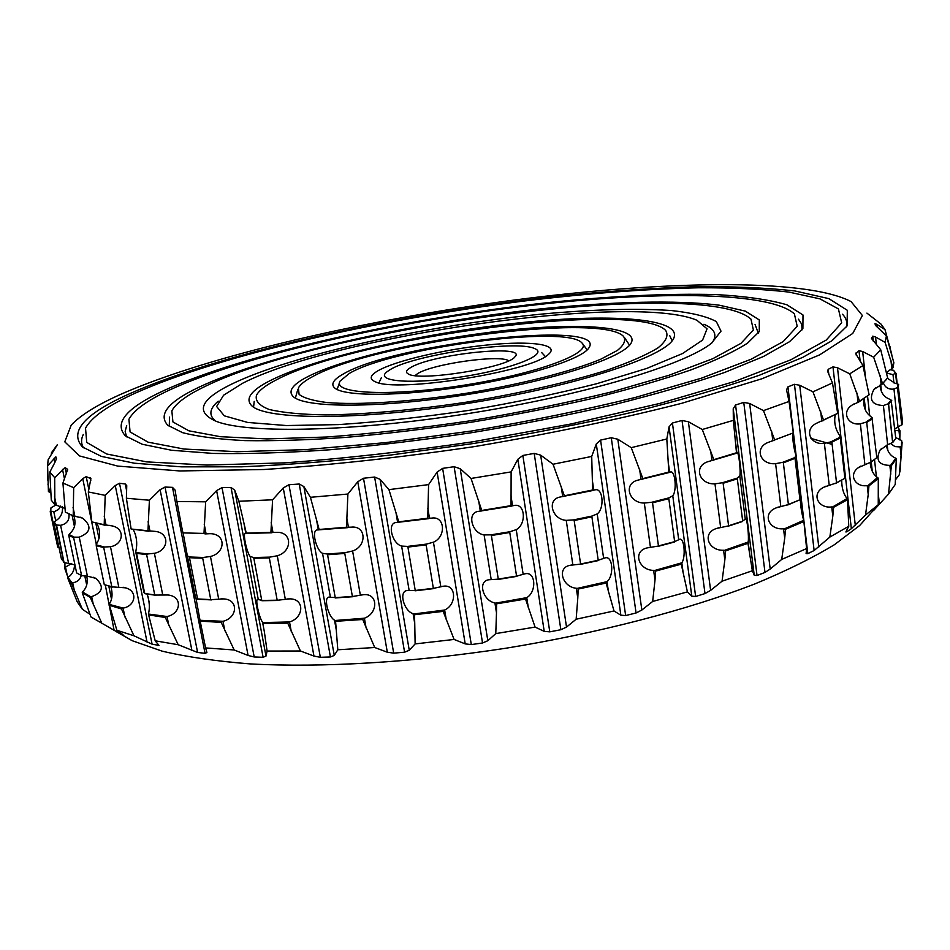 <?xml version="1.0" encoding="UTF-8"?>
<svg xmlns="http://www.w3.org/2000/svg" width="950" height="950" viewBox="0 0 950 950"><rect width="100%" height="100%" fill="white"/><g stroke="black" fill="none" stroke-linecap="round" stroke-linejoin="round"><path stroke-width="1.43" d="M508.749 360.751C499.581 354.303 431.87 364.004 417.43 373.766L415.079 375.594M410.222 367.84C406.101 370.334 405.424 372.353 408.191 373.896C418.819 381.734 507.086 367.757 514.769 357.022C529.233 343.781 430.872 354.219 410.222 367.84M390.046 369.692C413.606 354.73 516.159 339.625 534.506 348.519C549.456 353.946 513.523 368.754 463.256 376.628C413.001 384.667 374.253 381.698 386.804 371.913L390.046 369.692M116.707 631.893L132.204 640.704L162.07 651.13C186.687 656.949 216.006 661.2 250.04 663.896C321.575 667.826 412.977 662.506 506.255 648.173C599.403 632.985 687.978 609.793 754.799 583.953C786.327 570.879 812.903 557.769 834.516 544.635L859.703 525.481L872.409 511.349M831.678 444.267L810.956 438.413M541.595 352.474L545.359 356.523M378.955 382.874L381.282 377.863M67.759 578.146L68.032 577.362L71.951 582.932L71.499 583.478L67.759 578.146L77.199 601.766L82.389 609.294L89.87 614.211M82.27 592.729L82.436 591.921L90.796 596.79L90.262 597.396L82.27 592.729L90.974 616.977L118.441 632.771L123.037 634.695L116.897 630.266L133.938 635.776L152.095 644.183L158.971 645.383L155.194 640.811L178.196 644.729L197.612 652.448L205.046 653.339L206.91 652.531L205.592 647.936L234.163 649.978L248.081 655.464L254.208 656.972L263.114 657.281L266 656.082L267.081 651.059L300.426 650.999L313.951 656.07L320.34 657.293L330.434 656.972L334.281 655.429L337.808 649.776L374.716 647.508L387.315 652.211L393.692 653.149L404.593 652.199L409.26 650.287L415.126 643.922L454.088 639.445L465.203 643.886L471.295 644.575L482.541 642.996L487.825 640.716L495.781 633.602L535.076 627.083L544.219 631.358L549.777 631.845L560.856 629.719L566.521 627.083L576.151 619.222L614.009 610.969L620.861 615.208L625.646 615.553L636.072 612.976L641.856 610.031L652.662 601.469L687.42 591.886L691.802 596.208L695.637 596.469L704.995 593.572L710.624 590.378L722.047 581.21L752.364 570.748L754.241 575.261L757.043 575.522L764.988 572.423L770.212 569.062L781.707 559.419L806.609 548.577L806.099 553.589L807.821 553.648L814.126 550.513L829.849 537.071L848.766 526.276L846.117 531.371L845.904 531.988L846.783 531.774L851.354 528.699L865.521 515.043L878.251 504.699L873.477 510.673L888.511 494.107L895.221 484.512L896.289 458.921L891.385 465.642L888.511 494.107M895.589 479.667L899.27 474.846L900.256 469.134M377.898 370.809C395.544 360.656 445.526 349.089 488.407 344.874C531.43 340.539 560.536 344.482 548.364 354.445C531.822 371.604 396.483 393.039 375.452 381.829C369.087 379.145 369.906 375.476 377.898 370.809M873.727 318.416L868.834 314.616M866.911 313.108L881.101 324.176L884.984 329.591L891.777 354.279M897.94 427.013L900.006 430.825L899.793 439.945M897.168 383.717L896.087 373.54L895.553 373.077L893.012 374.656L886.599 373.029M900.006 430.825L894.936 430.445M884.984 329.591L876.992 324.437L877.313 327.465M886.421 335.896L893.855 362.71L892.988 367.769L885.103 342.368L886.421 335.896L875.366 325.256L875.033 323.57L876.992 324.437M894.769 428.913L901.74 424.804L897.465 387.529L897.988 384.073L894.912 383.194L887.312 378.207M900.861 446.785L900.137 446.939L901.039 455.383L901.657 440.515L895.696 437.534M901.419 447.165L901.657 440.515M902.144 442.094L902.12 443.139M901.039 455.383L899.27 474.846M897.465 387.529L893.974 389.037C888.761 389.69 885.21 387.647 883.334 382.921M886.492 372.566L892.988 367.769M900.137 446.939L894.9 446.583L890.803 443.662M885.103 342.368L875.556 337.001L876.399 344.755M891.385 465.642L889.865 465.381C878.691 465.144 875.413 460.061 880.033 450.134L887.633 444.754L892.632 442.51L888.464 403.75L883.405 405.531C871.756 404.973 868.609 399.594 873.964 389.381L881.98 384.311L885.887 379.917L882.538 383.551L873.656 357.212L880.721 349.766L871.459 338.426L872.741 336.169L875.556 337.001M880.721 349.766L887.597 377.779L885.887 379.917M887.882 403.976L891.148 400.093L888.939 398.893C883.441 396.542 880.484 391.923 880.08 385.023M890.708 465.239L895.85 458.221L895.28 457.995C890.34 455.762 887.383 451.523 886.421 445.253M873.656 357.212L862.659 351.524L865.331 375.856M862.956 365.56L869.107 394.784L859.56 401.161L849.751 373.837L862.956 365.56L855.748 353.78L858.978 350.692L862.659 351.524M867.219 485.557L868.217 494.558L868.941 485.878L867.219 485.557C855.546 487.623 847.994 474.81 858.456 467.59L871.079 462.032L866.673 422.014L865.806 422.263L871.981 417.952L870.829 416.527C865.284 412.431 863.016 406.469 864.025 398.644M868.181 485.438L877.515 477.553C873.216 474.549 870.782 469.585 870.212 462.674M868.941 485.878L878.287 478.586L878.251 504.699M868.217 494.558L865.521 515.043M865.806 422.263L860.367 423.807C848.148 425.933 840.893 412.039 852.162 405.044L858.919 401.921L869.107 394.784M849.751 373.837L837.496 367.757L855.285 525.196M832.449 382.945L837.71 413.333L823.567 420.137L812.962 391.827L832.449 382.945L827.521 371.07L828.234 369.312L832.972 366.878L837.496 367.757M831.725 506.932L832.806 516.194L833.625 507.312L831.725 506.932C817.998 508.796 810.837 493.537 823.852 487.207L836.546 482.873L831.82 441.679L830.68 441.94L839.847 437.356L839.895 435.682C835.43 429.519 833.863 422.631 835.181 415.031M832.782 506.849L847.032 498.536C843.457 493.929 841.688 487.813 841.712 480.213M833.625 507.312L847.519 499.676L848.766 526.276M832.806 516.194L829.849 537.071M830.68 441.94L824.386 443.401C810.077 445.348 803.32 429.067 817.107 422.988L837.71 413.333M812.962 391.827L799.722 385.261L818.781 547.034M789.046 401.434L793.297 432.891L774.678 439.886L763.467 410.614L789.046 401.434L786.529 389.844L787.93 386.864L794.449 384.311L799.722 385.261M783.536 528.794L784.7 538.282L785.555 529.257L783.536 528.794C768.479 530.159 761.734 513.166 776.328 507.822L789.082 504.367L788.393 504.474L783.358 462.84L783.976 462.116L782.574 462.365L794.651 457.674L796.017 455.774C793.725 447.889 792.633 440.491 792.751 433.592M784.641 528.746L803.712 520.303C801.812 514.033 800.684 507.146 800.316 499.629M785.555 529.257L803.878 521.538L806.609 548.577M784.7 538.282L781.707 559.419M782.574 462.365L775.604 463.671C759.976 465.179 753.682 447.236 768.977 442.106L793.297 432.891M763.467 410.614L749.657 403.489L770.212 569.062M733.352 420.363L736.499 452.758L713.842 459.657L702.276 429.495L733.352 420.363L733.222 408.738L735.573 405.009L743.755 402.408L749.657 403.489M723.579 550.264L724.838 559.942L725.634 550.834L723.579 550.264C708.011 550.917 701.623 532.689 716.834 528.39L729.553 525.659L728.591 525.778L723.128 483.277L724.007 482.529L722.38 482.754L737.105 478.159L739.812 476.081C740.917 471.639 738.803 451.891 737.236 452.77L736.499 452.758M724.696 550.276L748.161 542.034C749.158 537.225 747.175 518.082 745.679 518.973L741.332 521.799L742.698 521.158L737.331 478.836L735.882 478.812L737.105 478.159M725.634 550.834L747.971 543.341L752.364 570.748M724.838 559.942L722.047 581.21M722.38 482.754L714.97 483.847C698.867 484.702 692.93 465.595 708.771 461.439L736.749 453.186M702.276 429.495L688.382 421.741L710.624 590.378M666.817 438.983L668.824 472.079L642.853 478.598L631.239 447.652L666.817 438.983L669.049 426.847L672.422 423.011L682.041 420.47L688.382 421.741M653.636 570.404L654.989 580.212L655.643 571.081L653.636 570.404C638.424 570.202 632.344 551.119 647.223 547.889L659.656 545.834L658.457 545.941L652.531 502.811L653.636 502.063L651.842 502.241L668.717 497.931L672.766 495.769C677.041 490.77 675.236 470.25 670.474 471.996L668.824 472.079M654.716 570.475L681.815 562.804C685.888 557.46 684.321 537.546 679.749 539.279L673.182 542.26L674.643 541.654L668.812 498.643L667.244 498.584L668.717 497.931M655.643 571.081L681.257 564.169L687.42 591.886M654.989 580.212L652.662 601.469M651.842 502.241L644.302 503.049C628.603 503.108 622.939 483.206 638.376 480.035L669.239 472.506M631.239 447.652L617.809 439.221L641.856 610.031M591.707 456.439L592.622 489.998L564.371 495.805L553.043 464.241L591.707 456.439L596.291 443.959L600.578 440.088L611.278 437.736L617.809 439.221M576.317 588.252L577.79 598.132L578.194 589.048L576.317 588.252C562.317 587.1 556.522 567.494 570.143 565.309L581.97 563.944L580.592 564.015L574.168 520.517L575.462 519.781L573.586 519.899L591.945 516.076L597.206 513.914C604.687 508.571 603.084 487.588 595.092 489.856L592.622 489.998M577.315 588.383L607.003 581.649C614.163 575.985 612.928 555.607 605.209 557.864L596.695 560.809L598.215 560.274L591.898 516.824L590.283 516.705L591.945 516.076M578.194 589.048L606.088 583.051L614.009 610.969M577.79 598.132L576.151 619.222M573.586 519.899L566.236 520.351C551.831 519.531 546.381 499.154 560.488 496.957L593.216 490.426M553.043 464.241L540.657 455.133L566.521 627.083M511.112 471.901L511.053 505.637L481.757 510.447L471.046 478.456L511.112 471.901L517.845 459.277L522.856 455.454L534.197 453.399L540.657 455.133M494.914 602.918L496.482 612.821L496.577 603.82L494.914 602.918C482.909 600.827 477.375 580.984 488.953 579.749L499.795 579.061L498.275 579.096L491.387 535.515L492.812 534.814L490.924 534.85L509.972 531.727L516.23 529.649C526.656 524.186 525.243 503.001 514.247 505.483L511.053 505.637M495.781 603.107L526.763 597.645C536.786 591.921 535.836 571.342 525.196 573.764L515.078 576.543L516.562 576.08L509.77 532.487L508.179 532.285L509.972 531.727M496.577 603.82L525.54 599.034L535.076 627.083M496.482 612.821L495.781 633.602M490.924 534.85L484.108 534.921C471.782 533.211 466.521 512.632 478.491 511.361L511.789 506.065M471.046 478.456L460.216 468.706L487.825 640.716M428.593 484.619L427.749 518.225L398.751 521.823L388.942 489.63L428.593 484.619L437.119 472.067L442.629 468.374L454.112 466.699L460.216 468.706M413.084 613.712L414.746 623.568L414.473 614.733L413.084 613.712C403.679 610.767 398.454 590.936 407.36 590.508L416.824 590.496L415.233 590.472L407.918 547.093L409.414 546.452L407.598 546.404L426.455 544.101L433.438 542.189C446.31 536.869 445.111 515.743 431.609 518.118L427.749 518.225M413.784 613.973L444.647 610.019C457.045 604.497 456.404 583.989 443.341 586.233L431.965 588.691L433.354 588.311L426.122 544.861L424.626 544.587L426.455 544.101M414.473 614.733L443.163 611.373L454.088 639.445M414.746 623.568L415.126 643.922M407.598 546.404L401.624 546.084C392.006 543.519 386.959 523.011 396.162 522.512L428.593 518.664M388.942 489.63L380.095 479.334L409.26 650.287M347.89 494.036L346.512 527.226L319.117 529.471L310.436 497.301L347.89 494.036L357.77 481.757L363.506 478.254L374.609 477.043L380.095 479.334M334.519 620.196L336.264 629.933L335.564 621.3L334.519 620.196C328.106 616.538 323.285 596.98 329.104 597.122L336.834 597.74L335.243 597.645L327.572 554.753L329.056 554.183L327.406 554.04L345.23 552.663L352.604 551C367.199 546.06 366.32 525.243 351.025 527.179L346.512 527.226M335.017 620.504L364.396 618.212C378.468 613.142 378.219 592.966 363.423 594.7L351.156 596.731L352.379 596.446L344.779 553.423L343.437 553.066L345.23 552.663M335.564 621.3L362.734 619.495L374.716 647.508M336.264 629.933L337.808 649.776M327.406 554.04L322.537 553.339C315.994 550.086 311.256 529.874 317.276 529.946L347.439 527.678M310.436 497.301L303.869 486.566L334.281 655.429M272.579 499.807L270.928 532.309L246.264 533.14L238.866 501.256L272.579 499.807L283.254 487.968L288.954 484.726L299.214 484.025L303.869 486.566M262.556 622.214L264.361 631.786L262.556 622.214C259.243 618.046 255.004 599.034 257.616 599.403L263.269 600.614L261.749 600.436L253.828 558.279L255.241 557.793L253.792 557.555L269.848 557.116L277.269 555.774C292.766 551.416 292.339 531.181 276.094 532.38L270.928 532.309M262.853 622.571L289.512 621.953C304.439 617.547 304.701 598.001 289.002 598.904L276.177 600.412L277.186 600.198L269.313 557.864L268.185 557.436L269.848 557.116M263.245 623.39L287.743 623.164L300.426 650.999M264.361 631.786L267.081 651.059M253.792 557.555L250.194 556.522C246.857 552.734 242.594 533.092 245.29 533.437L271.89 532.772M238.866 501.256L234.709 490.2L266 656.082M181.806 527.464L176.902 501.493L205.651 501.826L216.612 490.58L222.015 487.635L231.016 487.445L234.709 490.2M205.651 501.826L204.001 533.425L182.958 532.903L204.001 533.425M187.388 555.94L195.593 597.847L197.861 599.212L198.966 599.189L197.564 598.939L189.489 557.721L190.772 557.317L189.596 556.997L203.288 557.472L210.461 556.474C225.946 552.841 226.171 533.508 209.879 533.686L204.963 533.912M205.592 647.936L200.011 620.291L222.989 621.3C237.892 617.69 238.83 599.094 223.131 598.892L209.986 599.759L210.757 599.628L202.706 558.184L201.816 557.697L203.288 557.472M200.248 621.122L221.208 622.393L234.163 649.978M189.596 556.997L187.352 555.821L183.184 533.366M200.011 620.291L196.009 598.405M176.902 501.493L175.085 490.058L172.484 487.35L165.015 487.065L197.612 652.448M149.399 500.234L147.963 530.765L131.124 529.008L126.386 498.251L149.399 500.234L160.111 489.689L165.015 487.065M136.812 552.663L135.731 551.903L143.984 592.681L145.92 593.809L144.697 593.501L136.574 553.363L137.691 553.043L136.812 552.663L147.773 553.957L154.399 553.304C169.017 550.489 170.109 532.451 154.696 531.347L147.963 530.765M155.194 640.811L148.402 614.033L167.046 616.514C181.082 613.783 182.899 596.553 168.114 594.997L154.767 595.068L146.537 554.087L147.773 553.957M148.497 614.876L165.324 617.488L178.196 644.729M135.731 551.903L135.874 551.119C137.524 543.543 136.693 536.394 133.344 529.673M148.402 614.033L148.509 613.641C149.958 607.846 149.506 601.326 147.131 594.059M126.386 498.251L126.754 485.676L125.269 483.989L119.498 483.253L152.095 644.183M105.212 495.366L104.191 524.732L91.829 521.894L88.314 491.946L105.212 495.366L115.259 485.569L119.498 483.253M114.154 630.503L105.296 584.974L104.274 584.606L96.211 545.68L97.114 545.431L96.532 544.991L104.595 547.01L110.485 546.689C123.393 544.706 125.626 528.556 112.029 525.884L104.191 524.732M116.897 630.266L109.119 604.366L123.084 608.083C135.446 606.219 138.332 590.971 125.424 587.824L111.815 586.839L103.621 547.058L104.595 547.01M109.072 605.197L121.493 608.95L133.938 635.776M96.532 544.991L96.853 543.305C100.51 537.166 100.51 530.551 96.864 523.462M109.119 604.366L109.404 603.962C112.337 599.367 112.824 593.584 110.877 586.613M88.314 491.946L90.903 478.646L86.201 476.627L88.849 489.476M73.684 487.659L73.209 515.814L65.336 512.097L62.926 483.051L73.684 487.659L82.733 478.634L86.201 476.627M68.709 535.23L73.661 537.736L81.617 575.688L76.629 572.909L68.709 535.23L69.112 534.565L74.243 537.154L79.254 537.166C90.927 532.439 92.043 526.098 82.603 518.142L73.209 515.814M90.796 596.79L91.675 596.636C102.992 592.384 104.346 586.281 95.736 578.324L87.4 576.139L81.617 575.653L73.542 537.142L74.243 537.154M90.262 597.396L102.03 623.722M69.112 534.565L70.549 532.808C74.848 528.663 76.024 523.189 74.052 516.361M82.436 591.921L82.864 591.529C86.711 587.694 88.006 582.564 86.759 576.128M62.926 483.051L67.652 469.431L65.158 467.649L66.441 473.812M54.696 477.648L54.851 504.593L51.288 500.199L49.816 472.126L54.696 477.648L65.158 467.649M74.943 564.906L64.469 562.602L61.441 559.051L53.734 522.631L54.186 522.001L56.525 525.018L60.586 525.303C66.868 523.937 69.647 520.208 68.934 514.104M64.909 508.404L54.851 504.593M71.951 582.932L72.711 582.837C77.282 582.041 80.133 579.595 81.261 575.51M71.499 583.478L82.389 609.294M54.186 522.001L56.584 520.208C60.966 517.168 62.926 512.727 62.462 506.872M68.032 577.362L68.578 576.982C72.473 574.144 74.456 570.048 74.516 564.68M49.816 472.126L55.29 461.629L56.501 458.506L55.848 456.831L56.371 459.277M51.431 454.563L51.395 452.841L57.439 444.564L48.153 459.669L47.595 465.88L55.848 456.831M47.595 465.88L48.438 491.637L50.647 492.456M59.054 547.782L57.736 547.141L50.231 511.682L50.956 507.87L50.718 511.195L54.471 511.599L58.544 509.509L60.634 506.089M64.933 562.721L64.909 567.376L71.677 563.576M64.671 562.661L64.564 567.874L68.008 577.422M50.956 507.87L55.67 505.151M349.303 373.445C391.887 347.902 566.449 324.461 581.827 342.843C593.441 352.521 538.044 373.552 464.598 385.106C391.162 396.815 331.978 393.929 340.041 381.14L349.303 373.445M120.282 394.523C96.936 404.997 80.584 415.186 71.226 425.089L64.778 441.833L79.491 455.929L117.657 466.082L179.787 470.951L263.839 469.514C329.424 465.239 399.582 457.603 474.335 446.619C548.827 433.972 617.916 419.544 681.601 403.346L761.995 378.741L819.577 354.908L852.732 333.462L862.374 315.507L851.069 301.577C804.555 277.507 659.158 281.022 512.383 300.295C364.859 319.912 208.501 355.597 120.282 394.523M899.555 430.457L897.786 427.084M895.494 373.231L893.558 370.298L890.008 369.716M893.558 370.298L896.087 373.54M895.565 373.148L896.669 383.598L895.565 373.113M897.988 384.073L902.5 421.171L902.025 424.793L898.118 387.861L898.617 384.524M895.85 458.221L896.289 458.921M891.195 400.579L895.791 438.461L892.703 442.534L888.606 404.344L891.741 400.544M885.471 380.534L887.597 377.779M882.538 383.551L881.98 384.311M877.954 477.838L878.287 478.586M870.307 462.626L876.814 457.662L871.981 417.952M859.56 401.161L858.919 401.921M847.317 498.869L847.519 499.676M835.454 483.514L844.894 478.301L840.311 437.95L839.206 437.986L839.847 437.356M840.418 436.489L844.883 478.242M823.567 420.137L822.854 420.909M804.341 525.219L803.878 521.538M787.74 504.996L799.959 499.736L795.019 458.316L793.725 458.327L794.651 457.674M801.064 498.073L799.722 500.08M774.678 439.886L773.918 440.657M748.042 542.45L747.971 543.341M727.985 526.264L742.591 521.479M713.842 459.657L713.058 460.406M681.494 563.255L681.257 564.169M657.922 546.404L674.69 541.963M642.853 478.598L642.093 479.311M606.468 582.112L606.088 583.051M580.165 564.431L598.405 560.559M564.371 495.805L563.683 496.482M526.051 598.108L525.54 599.034M497.978 579.476L516.919 576.353M481.757 510.447L481.163 511.088M443.781 610.458L443.163 611.373M415.079 590.817L433.853 588.584M398.751 521.823L398.287 522.417M363.411 618.616L362.734 619.495M335.243 597.954L352.996 596.707M288.456 622.321L287.743 623.164M261.903 600.721L277.899 600.483M181.414 525.54L182.958 532.903M221.92 621.609L221.208 622.393M197.861 599.212L211.529 599.913M166.013 616.764L165.324 617.488M145.113 593.75L156.073 595.317M131.124 529.008L148.901 531.276M122.111 608.285L121.493 608.95M104.785 584.856L112.86 587.148M91.829 521.894L105.058 525.255M65.336 512.097L73.993 516.361M56.525 525.018L63.959 562.174M50.718 511.195L58.152 547.058M582.635 343.853L587.195 349.897M337.119 389.5L339.577 382.351M129.806 393.644C225.886 351.084 405.579 312.562 564.324 295.545C609.544 291.104 652.46 288.171 693.084 286.769C731.809 286.306 765.724 287.696 794.806 290.938L828.804 298.621L847.317 310.294L847.103 325.909L831.998 340.706L802.774 357.354L759.252 375.298C723.413 387.707 681.506 399.926 633.531 411.979C582.837 423.652 529.601 434.138 473.836 443.46L391.067 454.991C337.036 460.988 287.102 464.918 241.276 466.818L181.319 466.842L134.401 463.208L101.448 456.416L82.508 447.011C68.792 431.633 84.562 413.844 129.806 393.644M888.464 403.75L888.606 404.344M870.913 462.092L876.814 457.662M866.566 422.667L872.528 418.499M836.119 482.968L844.894 478.301M831.464 442.367L840.311 437.95M788.393 504.474L799.959 499.736M783.358 462.84L795.019 458.316M728.591 525.778L742.698 521.158M723.128 483.277L737.331 478.836M658.457 545.941L674.643 541.654M652.531 502.811L668.812 498.643M580.592 564.015L598.215 560.274M574.168 520.517L591.898 516.824M498.275 579.096L516.562 576.08M491.387 535.515L509.77 532.487M415.233 590.472L433.354 588.311M407.918 547.093L426.122 544.861M335.243 597.645L352.379 596.446M327.572 554.753L344.779 553.423M261.749 600.436L277.186 600.198M253.828 558.279L269.313 557.864M197.564 598.939L210.757 599.628M189.489 557.721L202.706 558.184M144.697 593.501L155.277 595.009M136.574 553.363L147.155 554.634M104.274 584.606L112.064 586.827M96.211 545.68L103.978 547.628M73.661 537.736L73.542 537.142M63.745 562.246L56.098 524.946M53.734 522.631L55.991 525.552M50.231 511.682L50.54 511.076M343.33 373.991C393.739 343.722 605.969 319.497 589.237 347.32C583.775 358.542 529.293 376.224 464.799 386.389C400.318 396.649 343.033 396.673 334.376 387.683C330.707 383.919 333.688 379.347 343.33 373.991M842.508 314.248C846.177 318.001 847.495 322.24 846.45 326.942M83.457 447.794C81.011 443.638 80.952 439.209 83.279 434.494M312.206 376.853C372.447 342.582 601.516 311.98 623.58 336.478C626.086 340.433 624.008 345.099 617.322 350.479L600.851 359.159C571.912 371.355 521.134 384.382 465.904 393.359C410.59 401.886 358.293 405.199 326.99 402.539C313.108 400.758 303.81 398.05 299.096 394.392L298.371 387.992C300.2 384.524 304.819 380.819 312.206 376.853M135.244 393.146C220.911 354.908 377.435 319.58 522.928 301.162C586.055 293.479 644.634 289.026 698.654 287.779C732.842 287.672 762.921 289.109 788.904 292.077L819.945 298.858L838.411 308.916L841.676 322.834L826.262 340.041L790.59 359.919L734.504 381.496L659.858 403.406L570.808 424.021L473.551 441.679C406.968 451.523 343.971 458.577 284.537 462.852L206.779 465.072L146.763 461.89L106.697 454.005L86.735 442.403L85.524 428.153C91.639 417.062 108.217 405.389 135.244 393.146M624.661 337.844L629.541 345.183M295.379 398.109L297.754 389.619M164.018 390.497C246.454 352.866 408.274 317.656 551.178 302.266C613.166 295.925 668.111 293.36 716.015 294.571C745.358 296.222 768.954 299.618 786.814 304.76L802.999 314.973L802.893 328.546L789.486 341.727L763.42 356.523L724.684 372.447C692.823 383.42 655.666 394.226 613.189 404.854C568.373 415.15 521.336 424.401 472.114 432.618C422.762 440.016 375.179 445.752 329.365 449.813C285.701 452.817 247.012 454.029 213.322 453.435L171.558 450.264L142.203 444.244L125.376 435.86C113.62 422.928 126.492 407.799 164.018 390.497M306.327 377.399C341.383 358.922 426.704 339.174 502.787 330.766C578.847 322.264 639.861 326.277 631.227 342.867C624.138 357.58 552.33 381.116 466.117 394.713C379.917 408.417 304.344 408.227 293.063 396.423C287.993 391.162 292.41 384.821 306.327 377.399M798.475 319.164L801.717 324.223L802.061 329.864M126.576 436.846L125.163 431.383L126.683 425.564M275.69 380.214C354.979 337.238 636.072 299.832 665.641 330.41C668.776 335.326 666.235 341.145 658.018 347.854C646.38 354.979 629.185 362.484 606.409 370.358C568.741 382.173 519.686 393.395 467.269 402.028C414.758 410.008 364.646 414.497 325.161 414.901C301.067 414.449 282.399 412.633 269.123 409.45C259.243 405.603 255.027 400.853 256.488 395.212C258.97 390.545 265.371 385.546 275.69 380.214M169.551 389.987C242.844 356.262 383.028 324.152 513.748 307.479C643.886 290.997 768.229 290.225 794.39 313.88L797.204 326.289L783.227 341.572L751.272 359.171L701.432 378.183L635.491 397.409C584.594 409.937 530.041 421.111 471.853 430.944L385.926 442.605L305.864 449.623L237.215 451.701L183.932 449.029L148.093 442.166L130.079 431.953L128.927 419.271C133.95 410.044 147.488 400.282 169.551 389.987M669.714 335.588L672.101 340.824M253.567 407.111L254.208 401.387M198.764 387.291C268.256 354.528 411.683 322.869 538.436 309.13C610.624 301.613 676.198 299.761 719.471 305.235L745.358 311.125L759.299 319.948L759.276 331.586L747.531 343.152C734.338 351.619 715.362 360.584 690.626 370.025C662.732 379.596 630.266 389.013 593.239 398.252C554.206 407.194 513.285 415.233 470.499 422.37C427.595 428.806 386.199 433.806 346.311 437.368C308.228 440.016 274.455 441.097 244.958 440.61C218.512 439.268 197.707 436.62 182.531 432.642L167.794 425.267C157.878 414.532 168.197 401.886 198.764 387.291M269.907 380.748C315.673 357.568 420.838 333.628 514.223 323.38C607.466 313.037 684.309 317.716 673.514 338.746C664.846 356.891 575.831 386.365 467.507 403.453C359.195 420.684 265.43 420.161 251.572 405.579C244.993 398.668 251.109 390.391 269.907 380.748M755.048 324.354L758.266 333.153M169.243 426.443L169.587 417.086M242.606 383.266C335.588 335.362 633.009 292.921 696.908 320.245L707.038 328.819L702.596 340.088L682.456 353.578L646.617 368.481L596.612 383.741C557.151 393.739 514.484 402.634 468.599 410.412C422.56 417.192 379.24 421.919 338.616 424.603L286.342 425.541L247.653 422.441L224.331 415.839L216.624 406.493L223.606 395.2L242.606 383.266M204.381 386.781C325.553 326.527 703.677 276.414 750.975 319.117L753.374 330.006L740.905 343.401L712.714 358.732L669.097 375.238L611.752 391.863C567.649 402.669 520.481 412.312 470.25 420.791C419.853 428.248 372.008 433.651 326.717 437.012L267.057 438.912L220.471 436.703L188.919 430.825L172.924 421.942L171.843 410.839C175.904 403.299 186.758 395.271 204.381 386.781M703.914 324.271C714.828 328.854 717.571 335.006 712.156 342.713M216.054 421.289C208.513 415.637 209.226 408.939 218.191 401.209M231.218 384.311C292.564 354.481 428.593 324.947 544.089 313.868C594.035 309.356 636.417 308.239 671.211 310.519C691.79 312.752 706.824 316.433 716.324 321.563L721.002 331.146L711.609 343.14C684.796 364.836 584.642 395.164 469.074 413.428C353.531 431.763 248.9 433.877 216.707 421.527C194.976 412.217 199.809 399.808 231.218 384.311M890.055 346.762L890.245 348.626M893.012 374.656L893.891 382.897M898.973 430.611L899.84 438.781M890.91 360.181L891.824 368.802M893.974 389.037L898.023 426.978M880.709 384.762L881.469 391.792M887.217 444.909L887.834 450.644M872.741 336.169L873.288 341.192M871.506 338.129L871.578 338.841M880.175 375.678L881.149 384.596M883.405 405.531L887.633 444.754M889.865 465.381L890.803 474.109M867.564 396.209L869.713 415.779M874.511 459.503L876.399 476.734M878.477 495.639L879.427 504.296M858.978 350.692L860.142 361.214M864.251 398.489L865.569 410.459M871.245 461.949L872.266 471.224M856.033 352.913L856.283 355.253M856.947 392.991L857.969 402.206M860.367 423.807L864.856 464.277M832.972 366.878L851.354 528.699M828.234 369.312L828.839 374.633M846.628 530.397L846.783 531.774M820.717 411.694L821.809 421.171M824.386 443.401L829.196 485.046M794.449 384.311L814.126 550.513M787.93 386.864L807.821 553.648M771.637 431.169L772.825 440.883M775.604 463.671L780.805 506.362M743.755 402.408L764.988 572.423M735.573 405.009L757.043 575.522M733.222 408.738L754.241 575.261M735.656 443.151L736.891 452.996M739.812 476.081L745.287 519.317M748.161 542.034L749.372 551.641M710.671 450.68L711.954 460.596M714.97 483.847L720.623 527.393M682.041 420.47L704.995 593.572M672.422 423.011L695.637 596.469M669.049 426.847L691.802 596.208M668.254 462.282L669.596 472.293M672.766 495.769L678.704 539.719M681.815 562.804L683.133 572.577M639.635 469.395L641.024 479.453M644.302 503.049L650.418 547.2M611.278 437.736L636.072 612.976M600.578 440.088L625.646 615.553M596.291 443.959L620.861 615.208M592.313 480.071L593.774 490.188M597.206 513.914L603.63 558.327M607.003 581.649L608.428 591.518M561.201 486.436L562.697 496.577M566.236 520.351L572.838 564.87M534.197 453.399L560.856 629.719M522.856 455.454L549.777 631.845M517.845 459.277L544.219 631.358M510.969 495.662L512.549 505.827M516.23 529.649L523.141 574.227M526.763 597.645L528.295 607.549M478.705 500.959L480.32 511.112M484.108 534.921L491.186 579.5M454.112 466.699L482.541 642.996M442.629 468.374L471.295 644.575M437.119 472.067L465.203 643.886M427.844 508.309L429.519 518.439M433.438 542.189L440.788 586.661M444.647 610.019L446.286 619.899M395.912 512.288L397.622 522.393M401.624 546.084L409.141 590.425M374.609 477.043L404.593 652.199M363.506 478.254L393.692 653.149M357.77 481.757L387.315 652.211M346.714 517.429L348.472 527.464M352.604 551L360.335 595.056M364.396 618.212L366.118 627.998M316.552 519.947L318.333 529.934M322.537 553.339L330.386 597.17M299.214 484.025L330.434 656.972M288.954 484.726L320.34 657.293M283.254 487.968L313.951 656.07M271.166 522.714L272.994 532.594M277.269 555.774L285.297 599.165M289.512 621.953L291.294 631.596M244.019 523.711L245.86 533.52M250.194 556.522L258.293 599.581M231.016 487.445L263.114 657.281M222.015 487.635L254.208 656.972M216.612 490.58L248.081 655.464M204.214 524.103L206.079 533.769M210.461 556.474L218.666 598.963M222.989 621.3L224.806 630.741M199.975 620.196L201.091 625.908M172.484 487.35L205.046 653.339M160.111 489.689L191.947 650.667M148.093 521.752L149.981 531.181M154.399 553.304L162.688 594.736M167.046 616.514L168.886 625.717M125.269 483.989L126.671 490.972M135.316 533.793L136.491 539.6M147.903 596.113L149.055 601.825M157.463 643.494L157.89 645.572M115.259 485.569L147.06 642.141M104.191 516.052L106.079 525.207M110.485 546.689L118.738 586.934M123.084 608.083L124.925 617.037M90.202 477.731L90.808 480.664M95.819 523.212L99.014 538.662M108.787 586.031L111.494 599.129M118.097 631.133L118.441 632.771M82.733 478.634L96.282 544.124M73.055 507.49L74.907 516.361M79.254 537.166L87.4 576.139M91.675 596.636L93.492 605.316M67.426 469.051L67.652 470.131M62.498 469.383L64.493 478.919M72.164 515.577L74.444 526.49M84.835 576.139L86.688 584.998M54.53 496.624L56.347 505.198M60.586 525.303L68.531 563.006M72.711 582.837L74.48 591.221M54.019 458.316L54.886 462.412M47.939 484.013L49.685 492.29M53.794 511.718L55.706 520.766M65.55 567.328L67.26 575.439M56.371 445.93L56.501 446.571M859.703 525.481L876.957 506.291M132.204 640.704L118.643 632.866M902.144 442.213L899.982 471.449M77.199 601.766L76.748 600.792M880.033 450.134L881.636 448.412M873.964 389.381L875.947 387.493M858.456 467.59L860.522 466.201M872.195 418.511L872.088 417.584M852.162 405.044L854.513 403.608M823.852 487.207L825.977 486.151M817.107 422.988L819.434 421.931M776.328 507.822L778.371 507.027M801.123 498.263L796.1 456.107M768.977 442.106L771.163 441.322M793.381 433.331L792.834 428.676M716.834 528.39L718.734 527.796M708.771 461.439L710.79 460.845M647.223 547.889L648.945 547.449M638.376 480.035L640.181 479.596M669.881 472.15L670.474 471.996M570.143 565.309L571.663 565.001M604.319 558.054L605.209 557.864M560.488 496.957L562.067 496.648M594.154 490.058L595.092 489.856M488.953 579.749L490.224 579.548M524.008 573.978L525.196 573.764M478.491 511.361L479.821 511.147M513 505.697L514.247 505.483M407.36 590.508L408.346 590.401M441.881 586.411L443.341 586.233M396.162 522.512L397.195 522.393M430.089 518.32L431.609 518.118M329.104 597.122L329.781 597.075M361.713 594.831L363.423 594.7M317.276 529.946L317.989 529.898M349.244 527.345L351.025 527.179M287.066 598.963L289.002 598.904M274.063 532.475L276.094 532.38M220.994 598.821L223.131 598.892M207.623 533.663L209.879 533.686M201.424 627.594L199.939 620.053M195.593 597.847L187.352 555.821M165.799 594.724L168.114 594.997M152.214 531.145L154.696 531.347M123.025 587.242L125.424 587.824M109.381 525.374L112.029 525.884M96.401 545.633L96.188 544.587M93.516 577.303L95.736 578.324M80.002 517.133L82.603 518.142M69.207 535.099L69.089 534.494M47.512 464.823L47.761 480.118"/></g></svg>
